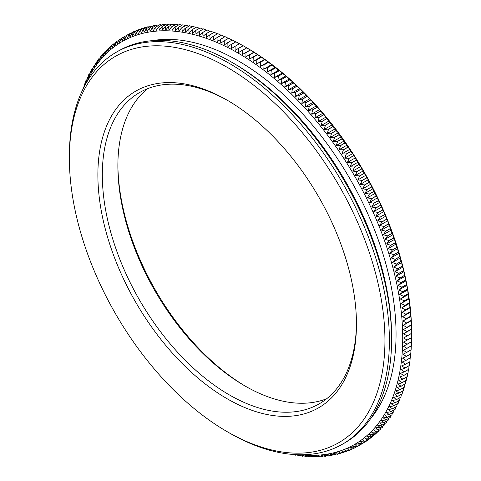 <?xml version="1.0" encoding="UTF-8"?>
<svg xmlns="http://www.w3.org/2000/svg" width="481" height="481" viewBox="0 0 481 481"><rect width="100%" height="100%" fill="white"/><g stroke="black" fill="none" stroke-linecap="round" stroke-linejoin="round"><path stroke-width="0.72" d="M242.358 50.415L246.801 47.847L250.36 49.988L242.31 54.545L242.358 50.415A235.708 136.087 60 0 0 242.28 50.367L246.723 47.799L247.168 48.046A232.563 134.271 60 0 1 411.616 332.876L411.604 337.488A235.708 136.087 60 0 1 411.604 337.584L403.553 342.141L407.082 344.21L411.526 341.642A235.708 136.087 60 0 1 411.526 341.732L407.076 344.3A235.708 136.087 60 0 0 407.082 344.21M117.881 164.58A182.846 105.567 -120 0 0 246.05 386.574M406.926 348.31L411.369 345.749A235.708 136.087 60 0 1 411.363 345.839L406.92 348.4A235.708 136.087 60 0 0 406.926 348.31L403.439 346.224L407.076 344.3M406.685 352.363L411.129 349.801A235.708 136.087 60 0 1 411.123 349.885L406.679 352.453A235.708 136.087 60 0 0 406.685 352.363L403.24 350.258L406.92 348.4M406.373 356.367L410.816 353.8A235.708 136.087 60 0 1 410.81 353.89L406.361 356.451A235.708 136.087 60 0 0 406.373 356.367L402.97 354.238L406.679 352.453M405.976 360.311L410.419 357.744A235.708 136.087 60 0 1 410.413 357.834L405.964 360.395A235.708 136.087 60 0 0 405.976 360.311L402.615 358.171L406.361 356.451M405.501 364.201L409.944 361.634A235.708 136.087 60 0 1 409.938 361.718L405.489 364.285A235.708 136.087 60 0 0 405.501 364.201L402.182 362.043L405.964 360.395M404.948 368.031L409.397 365.464A235.708 136.087 60 0 1 409.379 365.548L404.936 368.115A235.708 136.087 60 0 0 404.948 368.031L401.677 365.867L405.489 364.285M404.317 371.801L408.766 369.234A235.708 136.087 60 0 1 408.748 369.318L404.305 371.885A235.708 136.087 60 0 0 404.317 371.801L401.088 369.624L404.936 368.115M403.613 375.511L408.056 372.943A235.708 136.087 60 0 1 408.038 373.028L403.595 375.595A235.708 136.087 60 0 0 403.613 375.511L400.426 373.322L404.305 371.885M402.825 379.154L407.269 376.593A235.708 136.087 60 0 1 407.251 376.671L402.807 379.238A235.708 136.087 60 0 0 402.825 379.154L399.687 376.96L403.595 375.595M401.96 382.738L406.403 380.17A235.708 136.087 60 0 1 406.385 380.249L401.942 382.816A235.708 136.087 60 0 0 401.96 382.738L398.869 380.531L402.807 379.238M401.022 386.249L405.465 383.682A235.708 136.087 60 0 1 405.447 383.76L400.998 386.327A235.708 136.087 60 0 0 401.022 386.249L397.979 384.042L401.942 382.816M400.006 389.694L404.449 387.127A235.708 136.087 60 0 1 404.425 387.205L399.982 389.772A235.708 136.087 60 0 0 400.006 389.694L397.005 387.482L400.998 386.327M398.911 393.067L403.355 390.5A235.708 136.087 60 0 1 403.331 390.578L398.887 393.139A235.708 136.087 60 0 0 398.911 393.067L395.965 390.855L399.982 389.772M397.745 396.368L402.188 393.807A235.708 136.087 60 0 1 402.164 393.879L397.715 396.44A235.708 136.087 60 0 0 397.745 396.368L394.847 394.155L398.887 393.139M396.5 399.597L400.944 397.029A235.708 136.087 60 0 1 400.92 397.102L396.47 399.669A235.708 136.087 60 0 0 396.5 399.597L393.65 397.384L397.715 396.44M395.184 402.753L399.627 400.186A235.708 136.087 60 0 1 399.597 400.252L395.154 402.819A235.708 136.087 60 0 0 395.184 402.753L392.382 400.541L396.47 399.669M393.795 405.826L398.238 403.264A235.708 136.087 60 0 1 398.208 403.331L393.765 405.898A235.708 136.087 60 0 0 393.795 405.826L391.047 403.619L395.154 402.819M392.328 408.826L396.777 406.259A235.708 136.087 60 0 1 396.741 406.325L392.298 408.892A235.708 136.087 60 0 0 392.328 408.826L389.634 406.625L393.765 405.898M390.794 411.748L395.238 409.181A235.708 136.087 60 0 1 395.202 409.241L390.758 411.808A235.708 136.087 60 0 0 390.794 411.748L388.149 409.553L392.298 408.892M389.189 414.586L393.632 412.019A235.708 136.087 60 0 1 393.596 412.079L389.153 414.646A235.708 136.087 60 0 0 389.189 414.586L386.592 412.397L390.758 411.808M387.506 417.34L391.955 414.772A235.708 136.087 60 0 1 391.913 414.832L387.47 417.4A235.708 136.087 60 0 0 387.506 417.34L384.962 415.163L389.153 414.646M385.762 420.009L390.205 417.448A235.708 136.087 60 0 1 390.163 417.502L385.72 420.069A235.708 136.087 60 0 0 385.762 420.009L383.267 417.851L387.47 417.4M383.94 422.601L388.389 420.033A235.708 136.087 60 0 1 388.347 420.087L383.904 422.655A235.708 136.087 60 0 0 383.94 422.601L381.505 420.448L385.72 420.069M382.058 425.102L386.502 422.534A235.708 136.087 60 0 1 386.459 422.589L382.016 425.156A235.708 136.087 60 0 0 382.058 425.102L379.671 422.967L383.904 422.655M380.104 427.513L384.547 424.945A235.708 136.087 60 0 1 384.505 425L380.062 427.567A235.708 136.087 60 0 0 380.104 427.513L377.771 425.396L382.016 425.156M378.084 429.84L382.527 427.272A235.708 136.087 60 0 1 382.485 427.326L378.042 429.888A235.708 136.087 60 0 0 378.084 429.84L375.805 427.741L380.062 427.567M375.998 432.076L380.447 429.509A235.708 136.087 60 0 1 380.399 429.557L375.956 432.124A235.708 136.087 60 0 0 375.998 432.076L373.779 429.996L378.042 429.888M373.851 434.223L378.294 431.655A235.708 136.087 60 0 1 378.246 431.704L373.803 434.271A235.708 136.087 60 0 0 373.851 434.223L371.681 432.16L375.956 432.124M371.639 436.273L376.082 433.712A235.708 136.087 60 0 1 376.034 433.754L371.591 436.321A235.708 136.087 60 0 0 371.639 436.273L369.522 434.241L373.803 434.271M369.36 438.239L373.809 435.672A235.708 136.087 60 0 1 373.755 435.714L369.312 438.281A235.708 136.087 60 0 0 369.36 438.239L367.304 436.225L371.591 436.321M367.027 440.103L371.47 437.542A235.708 136.087 60 0 1 371.416 437.578L366.973 440.145A235.708 136.087 60 0 0 367.027 440.103L365.019 438.119L369.312 438.281M364.628 441.877L369.071 439.315A235.708 136.087 60 0 1 369.023 439.351L364.574 441.919A235.708 136.087 60 0 0 364.628 441.877L362.68 439.917L366.973 440.145M362.175 443.554L366.618 440.993A235.708 136.087 60 0 1 366.564 441.029L362.121 443.59A235.708 136.087 60 0 0 362.175 443.554L360.275 441.624L364.574 441.919M359.662 445.141L364.105 442.574A235.708 136.087 60 0 1 364.051 442.61L359.602 445.172A235.708 136.087 60 0 0 359.662 445.141L357.816 443.235L362.121 443.59M356.848 446.639L354.461 448.015L352.729 446.176L357.034 446.657A235.708 136.087 60 0 0 357.088 446.627L361.532 444.059M354.461 448.015A235.708 136.087 60 0 1 354.407 448.045L350.108 447.498L351.785 449.302L354.046 447.997M351.785 449.302A235.708 136.087 60 0 1 351.725 449.332L347.426 448.725L349.05 450.493L351.196 449.254M349.05 450.493A235.708 136.087 60 0 1 348.99 450.517L344.697 449.849L346.266 451.587L348.298 450.414M346.266 451.587A235.708 136.087 60 0 1 346.206 451.611L341.919 450.883L343.428 452.579L345.358 451.467M343.428 452.579A235.708 136.087 60 0 1 343.368 452.597L339.087 451.809L340.548 453.469L342.37 452.417M340.548 453.469A235.708 136.087 60 0 1 340.482 453.487L336.207 452.645L337.614 454.262L339.339 453.264M337.614 454.262A235.708 136.087 60 0 1 337.548 454.274L333.285 453.373L334.638 454.948L336.267 454.01M334.638 454.948A235.708 136.087 60 0 1 334.572 454.966L330.315 454.004L331.613 455.537L333.159 454.647M331.613 455.537A235.708 136.087 60 0 1 331.547 455.549L327.302 454.539L328.547 456.024L330.002 455.182M328.547 456.024A235.708 136.087 60 0 1 328.481 456.036L324.248 454.966L325.439 456.409L326.815 455.615M325.439 456.409A235.708 136.087 60 0 1 325.372 456.415L321.152 455.297L322.288 456.691L323.587 455.946M322.288 456.691A235.708 136.087 60 0 1 322.222 456.697L318.019 455.525L319.101 456.872L320.322 456.168M319.101 456.872A235.708 136.087 60 0 1 319.029 456.872L314.845 455.651L315.879 456.95L317.021 456.289M315.879 456.95A235.708 136.087 60 0 1 315.807 456.95L311.64 455.675L312.62 456.926L313.69 456.307M312.62 456.926A235.708 136.087 60 0 1 312.548 456.926L308.393 455.597L309.325 456.8L310.329 456.216M309.325 456.8A235.708 136.087 60 0 1 309.247 456.794L305.116 455.423L305.994 456.571L306.932 456.024M305.994 456.571A235.708 136.087 60 0 1 305.922 456.559L301.809 455.14L302.633 456.235L303.511 455.729M302.633 456.235A235.708 136.087 60 0 1 302.561 456.228L298.473 454.761L299.248 455.802L300.06 455.333M299.248 455.802A235.708 136.087 60 0 1 299.17 455.79L296.074 454.641M293.813 454.509L295.755 455.254A235.708 136.087 60 0 0 295.833 455.267L296.585 454.834M291.6 454.335L292.31 454.617A235.708 136.087 60 0 0 292.388 454.629L292.737 454.431M81.974 91.252L82.089 90.5A235.708 136.087 60 0 1 82.113 90.422L82.461 90.224M82.93 89.25L83.255 87.193A235.708 136.087 60 0 1 83.285 87.121L84.037 86.688M83.947 87.223L84.5 83.971A235.708 136.087 60 0 1 84.53 83.898L85.341 83.429M84.53 83.898L85.041 85.089L85.816 80.814A235.708 136.087 60 0 1 85.846 80.748L86.718 80.243M85.846 80.748L86.382 82.01L87.205 77.736A235.708 136.087 60 0 1 87.235 77.669L88.179 77.128M87.235 77.669L87.795 79.004L88.672 74.741A235.708 136.087 60 0 1 88.702 74.675L89.706 74.092M88.702 74.675L89.28 76.076L90.206 71.819A235.708 136.087 60 0 1 90.242 71.759L91.312 71.14M90.242 71.759L90.837 73.232L91.811 68.981A235.708 136.087 60 0 1 91.847 68.921L92.995 68.26M91.847 68.921L92.46 70.466L93.494 66.228A235.708 136.087 60 0 1 93.53 66.168L94.751 65.464M93.53 66.168L94.156 67.779L95.238 63.552A235.708 136.087 60 0 1 95.28 63.498L96.573 62.746M95.28 63.498L95.923 65.182L97.06 60.967A235.708 136.087 60 0 1 97.096 60.913L98.473 60.119M97.096 60.913L97.751 62.662L98.942 58.466A235.708 136.087 60 0 1 98.984 58.411L100.445 57.57M98.984 58.411L99.651 60.233L100.896 56.055A235.708 136.087 60 0 1 100.938 56L102.483 55.111M100.938 56L101.617 57.888L102.916 53.728A235.708 136.087 60 0 1 102.958 53.674L104.593 52.736M102.958 53.674L103.649 55.634L105.002 51.491A235.708 136.087 60 0 1 105.044 51.443L106.77 50.445M105.044 51.443L105.742 53.469L107.149 49.345A235.708 136.087 60 0 1 107.197 49.296L109.019 48.244M107.197 49.296L107.9 51.389L109.361 47.288A235.708 136.087 60 0 1 109.409 47.246L111.339 46.134M109.409 47.246L110.125 49.405L111.64 45.328A235.708 136.087 60 0 1 111.688 45.286L113.72 44.114M111.688 45.286L112.404 47.511L113.973 43.458A235.708 136.087 60 0 1 114.027 43.422L116.168 42.184M114.027 43.422L114.749 45.713L116.372 41.685A235.708 136.087 60 0 1 116.426 41.649L118.687 40.344M116.426 41.649L117.148 44.005L118.825 40.007A235.708 136.087 60 0 1 118.879 39.971L121.266 38.594M118.879 39.971L119.607 42.394L121.338 38.426A235.708 136.087 60 0 1 121.398 38.39L128.355 34.373A235.708 136.087 60 0 1 128.415 34.343L128.595 34.361M121.398 38.39L122.126 40.879L123.912 36.941A235.708 136.087 60 0 1 123.966 36.911L128.415 34.343M129.215 34.265A235.708 136.087 60 0 1 129.275 34.235L133.724 31.668A235.708 136.087 60 0 0 133.664 31.698L129.215 34.265L127.321 38.131L126.593 35.522A235.708 136.087 60 0 0 126.539 35.552L130.982 32.985A235.708 136.087 60 0 1 131.042 32.955L131.403 33.003M126.593 35.522L131.042 32.955M134.734 31.98A235.708 136.087 60 0 1 134.794 31.956L139.243 29.389A235.708 136.087 60 0 0 139.177 29.413L134.734 31.98L132.726 35.78L132.01 33.045A235.708 136.087 60 0 0 131.95 33.075L136.394 30.507A235.708 136.087 60 0 1 136.454 30.483L137.145 30.586M132.01 33.045L136.454 30.483M140.452 30.099A235.708 136.087 60 0 1 140.518 30.081L144.961 27.513A235.708 136.087 60 0 0 144.901 27.531L140.452 30.099L138.342 33.82L137.632 30.97A235.708 136.087 60 0 0 137.572 30.988L142.015 28.421A235.708 136.087 60 0 1 142.075 28.403L143.073 28.583M137.632 30.97L142.075 28.403M146.362 28.613A235.708 136.087 60 0 1 146.428 28.601L150.878 26.034A235.708 136.087 60 0 0 150.812 26.052L146.362 28.613L144.138 32.257L143.452 29.287A235.708 136.087 60 0 0 143.386 29.305L147.829 26.738A235.708 136.087 60 0 1 147.895 26.726L149.176 26.99M143.452 29.287L147.895 26.726M152.453 27.543A235.708 136.087 60 0 1 152.519 27.531L156.968 24.964A235.708 136.087 60 0 0 156.896 24.976L152.453 27.543L150.12 31.091L149.453 28.018A235.708 136.087 60 0 0 149.387 28.03L153.83 25.463A235.708 136.087 60 0 1 153.896 25.451L155.441 25.818M149.453 28.018L153.896 25.451M158.712 26.876A235.708 136.087 60 0 1 158.778 26.87L163.221 24.303A235.708 136.087 60 0 0 163.155 24.309L158.712 26.876L156.271 30.333L155.628 27.152A235.708 136.087 60 0 0 155.561 27.158L160.005 24.591A235.708 136.087 60 0 1 160.077 24.585L161.856 25.054M155.628 27.152L160.077 24.585M165.121 26.617A235.708 136.087 60 0 1 165.193 26.617L169.637 24.05A235.708 136.087 60 0 0 169.565 24.05L165.121 26.617L162.578 29.978L161.971 26.689A235.708 136.087 60 0 0 161.899 26.695L166.342 24.128A235.708 136.087 60 0 1 166.414 24.128L168.422 24.711M161.971 26.689L166.414 24.128M171.675 26.768A235.708 136.087 60 0 1 171.753 26.774L176.196 24.206A235.708 136.087 60 0 0 176.124 24.2L171.675 26.768L169.029 30.032L168.452 26.641A235.708 136.087 60 0 0 168.38 26.641L172.829 24.074A235.708 136.087 60 0 1 172.901 24.074L175.114 24.784M168.452 26.641L172.901 24.074M178.367 27.327A235.708 136.087 60 0 1 178.439 27.339L182.882 24.771A235.708 136.087 60 0 0 182.81 24.765L178.367 27.327L175.613 30.489L175.078 27.002A235.708 136.087 60 0 0 175.006 26.996L179.449 24.429A235.708 136.087 60 0 1 179.521 24.441L181.932 25.271M175.078 27.002L179.521 24.441M185.167 28.301A235.708 136.087 60 0 1 185.245 28.313L189.688 25.746A235.708 136.087 60 0 0 189.616 25.733L185.167 28.301L182.317 31.349L181.83 27.772A235.708 136.087 60 0 0 181.752 27.766L186.195 25.198A235.708 136.087 60 0 1 186.273 25.21L188.859 26.166M181.83 27.772L186.273 25.21M192.081 29.672A235.708 136.087 60 0 1 192.16 29.69L196.603 27.128A235.708 136.087 60 0 0 196.525 27.11L192.081 29.672L189.129 32.612L188.69 28.95A235.708 136.087 60 0 0 188.612 28.938L193.055 26.371A235.708 136.087 60 0 1 193.134 26.383L195.887 27.477M188.69 28.95L193.134 26.383M199.08 31.451A235.708 136.087 60 0 1 199.158 31.475L203.607 28.908A235.708 136.087 60 0 0 203.529 28.89L199.08 31.451L196.038 34.271L195.647 30.531A235.708 136.087 60 0 0 195.569 30.513L200.018 27.946A235.708 136.087 60 0 1 200.09 27.97L202.994 29.191M195.647 30.531L200.09 27.97M206.163 33.634A235.708 136.087 60 0 1 206.241 33.658L210.69 31.091A235.708 136.087 60 0 0 210.606 31.067L206.163 33.634L203.024 36.334L202.693 32.516A235.708 136.087 60 0 0 202.615 32.492L207.058 29.93A235.708 136.087 60 0 1 207.137 29.954L210.179 31.313M202.693 32.516L207.137 29.954M213.311 36.207A235.708 136.087 60 0 1 213.39 36.237L217.833 33.676A235.708 136.087 60 0 0 217.755 33.646L213.311 36.207L210.083 38.787L209.806 34.903A235.708 136.087 60 0 0 209.728 34.872L214.177 32.305A235.708 136.087 60 0 1 214.255 32.335L217.424 33.832M209.806 34.903L214.255 32.335M220.508 39.177A235.708 136.087 60 0 1 220.587 39.214L225.036 36.646A235.708 136.087 60 0 0 224.952 36.61L217.19 41.631L216.985 37.674A235.708 136.087 60 0 0 216.907 37.644L221.35 35.077A235.708 136.087 60 0 1 221.428 35.113L225.21 37.001M216.985 37.674L221.428 35.113M227.747 42.526A235.708 136.087 60 0 1 227.826 42.568L232.269 40.001A235.708 136.087 60 0 0 232.191 39.965L224.344 44.853L224.206 40.843A235.708 136.087 60 0 0 224.122 40.807L228.565 38.239A235.708 136.087 60 0 1 228.649 38.276L232.359 40.224M224.206 40.843L228.649 38.276M235.005 46.26A235.708 136.087 60 0 1 235.089 46.302L239.532 43.741A235.708 136.087 60 0 0 239.454 43.693L231.523 48.455L231.457 44.39A235.708 136.087 60 0 0 231.373 44.348L235.816 41.781A235.708 136.087 60 0 1 235.9 41.823L239.538 43.825M231.457 44.39L235.9 41.823M242.28 50.367L238.714 52.423L238.72 48.31A235.708 136.087 60 0 0 238.642 48.268L243.085 45.701A235.708 136.087 60 0 1 243.17 45.749L246.729 47.793A235.708 136.087 60 0 1 246.801 47.847M238.72 48.31L243.17 45.749M245.911 52.555A235.708 136.087 60 0 1 245.995 52.603L250.439 50.036L253.992 52.267A235.708 136.087 60 0 1 254.07 52.321L257.618 54.636A235.708 136.087 60 0 1 257.702 54.69L261.243 57.095A235.708 136.087 60 0 1 261.321 57.149L264.857 59.638A235.708 136.087 60 0 1 264.935 59.692L268.458 62.265A235.708 136.087 60 0 1 268.542 62.326L272.054 64.977A235.708 136.087 60 0 1 272.132 65.037L275.637 67.773A235.708 136.087 60 0 1 275.715 67.833L279.202 70.653A235.708 136.087 60 0 1 279.281 70.713L282.419 72.914L282.75 73.605A235.708 136.087 60 0 1 282.828 73.671L285.924 75.878L286.285 76.641A235.708 136.087 60 0 1 286.363 76.713L289.406 78.92L289.796 79.756A235.708 136.087 60 0 1 289.875 79.828L292.869 82.041L293.29 82.948A235.708 136.087 60 0 1 293.362 83.021L296.314 85.233L296.753 86.213A235.708 136.087 60 0 1 296.831 86.285L299.729 88.498L300.198 89.55A235.708 136.087 60 0 1 300.276 89.622L303.126 91.835L303.613 92.953A235.708 136.087 60 0 1 303.691 93.031L306.493 95.244L307.004 96.434A235.708 136.087 60 0 1 307.082 96.513L309.83 98.719L310.365 99.976A235.708 136.087 60 0 1 310.437 100.06L313.137 102.255L313.696 103.589A235.708 136.087 60 0 1 313.768 103.674L316.414 105.862L316.991 107.269A235.708 136.087 60 0 1 317.063 107.347L319.655 109.53L320.25 111.003A235.708 136.087 60 0 1 320.322 111.087L322.865 113.263L323.479 114.803A235.708 136.087 60 0 1 323.545 114.893L326.04 117.051L326.665 118.663A235.708 136.087 60 0 1 326.737 118.753L329.172 120.899L329.816 122.583A235.708 136.087 60 0 1 329.882 122.667L332.269 124.801L332.924 126.551A235.708 136.087 60 0 1 332.99 126.641L335.323 128.758L335.991 130.579A235.708 136.087 60 0 1 336.057 130.67L338.335 132.768L339.015 134.656A235.708 136.087 60 0 1 339.081 134.746L341.306 136.826L341.991 138.787A235.708 136.087 60 0 1 342.057 138.877L344.228 140.933L344.925 142.959A235.708 136.087 60 0 1 344.991 143.055L347.108 145.088L347.811 147.18A235.708 136.087 60 0 1 347.877 147.276L349.934 149.284L350.649 151.443A235.708 136.087 60 0 1 350.709 151.539L352.717 153.529L353.433 155.754A235.708 136.087 60 0 1 353.493 155.85L355.447 157.81L356.168 160.101A235.708 136.087 60 0 1 356.229 160.197L358.123 162.127L358.85 164.484A235.708 136.087 60 0 1 358.91 164.58L360.75 166.48L361.478 168.903A235.708 136.087 60 0 1 361.532 168.999L363.323 170.869L364.051 173.352A235.708 136.087 60 0 1 364.105 173.455L365.837 175.294L366.564 177.838A235.708 136.087 60 0 1 366.618 177.94L368.296 179.744L369.023 182.353A235.708 136.087 60 0 1 369.071 182.455L370.695 184.223L371.416 186.893A235.708 136.087 60 0 1 371.47 186.995L373.04 188.726L373.755 191.456A235.708 136.087 60 0 1 373.809 191.558L375.318 193.254L376.034 196.044A235.708 136.087 60 0 1 376.082 196.146L377.543 197.805L378.246 200.655A235.708 136.087 60 0 1 378.294 200.757L379.701 202.375L380.399 205.285A235.708 136.087 60 0 1 380.447 205.387L381.794 206.962L382.485 209.926A235.708 136.087 60 0 1 382.527 210.029L383.826 211.562L384.505 214.58A235.708 136.087 60 0 1 384.547 214.688L385.792 216.173L386.459 219.252A235.708 136.087 60 0 1 386.502 219.354L387.692 220.797L388.347 223.93A235.708 136.087 60 0 1 388.389 224.032L389.526 225.433L390.163 228.613A235.708 136.087 60 0 1 390.205 228.722L391.287 230.068L391.913 233.309A235.708 136.087 60 0 1 391.955 233.411L392.983 234.71L393.596 237.999A235.708 136.087 60 0 1 393.632 238.101L394.612 239.352L395.202 242.695A235.708 136.087 60 0 1 395.238 242.797L396.164 243.999L396.741 247.384A235.708 136.087 60 0 1 396.777 247.493L397.649 248.641L398.208 252.074A235.708 136.087 60 0 1 398.238 252.176L399.062 253.271L399.597 256.758A235.708 136.087 60 0 1 399.627 256.86L400.402 257.9L400.92 261.43A235.708 136.087 60 0 1 400.944 261.538L401.671 262.518L402.164 266.095A235.708 136.087 60 0 1 402.188 266.197L402.862 267.129L403.331 270.743A235.708 136.087 60 0 1 403.355 270.851L403.98 271.723L404.425 275.385A235.708 136.087 60 0 1 404.449 275.487L405.026 276.298L405.447 280.002A235.708 136.087 60 0 1 405.465 280.104L405.994 280.856L406.385 284.602A235.708 136.087 60 0 1 406.403 284.698L406.89 285.395L407.251 289.177A235.708 136.087 60 0 1 407.269 289.279L407.708 289.917L408.038 293.729A235.708 136.087 60 0 1 408.056 293.831L408.748 298.256A235.708 136.087 60 0 1 408.766 298.358L409.379 302.759A235.708 136.087 60 0 1 409.397 302.856L409.938 307.227A235.708 136.087 60 0 1 409.944 307.329L410.413 311.664A235.708 136.087 60 0 1 410.419 311.76L410.81 316.065A235.708 136.087 60 0 1 410.816 316.161L411.123 320.43A235.708 136.087 60 0 1 411.129 320.526L411.363 324.759A235.708 136.087 60 0 1 411.369 324.855L411.526 329.046A235.708 136.087 60 0 1 411.526 329.142L411.604 333.291A235.708 136.087 60 0 1 411.604 333.387L407.16 335.948A235.708 136.087 60 0 0 407.16 335.858L411.604 333.291M257.618 54.636L249.495 59.061L249.627 54.888A235.708 136.087 60 0 0 249.543 54.834L253.992 52.267M249.627 54.888L254.07 52.321M253.174 57.203A235.708 136.087 60 0 1 253.253 57.257L257.702 54.69M264.857 59.638L256.662 63.919L256.878 59.716A235.708 136.087 60 0 0 256.794 59.662L261.243 57.095M256.878 59.716L261.321 57.149M260.413 62.205A235.708 136.087 60 0 1 260.492 62.259L264.935 59.692M272.054 64.977L267.61 67.544L263.792 69.12L264.093 64.893A235.708 136.087 60 0 0 264.015 64.833L268.458 62.265M264.093 64.893L268.542 62.326M267.61 67.544A235.708 136.087 60 0 1 267.689 67.605L272.132 65.037M279.202 70.653L274.759 73.214L270.881 74.651L271.272 70.4A235.708 136.087 60 0 0 271.194 70.34L275.637 67.773M271.272 70.4L275.715 67.833M274.759 73.214A235.708 136.087 60 0 1 274.837 73.28L279.281 70.713M286.285 76.641L281.842 79.209L277.904 80.507L278.385 76.238A235.708 136.087 60 0 0 278.307 76.172L282.75 73.605M278.385 76.238L282.828 73.671M281.842 79.209A235.708 136.087 60 0 1 281.92 79.281L286.363 76.713M293.29 82.948L288.84 85.516L284.854 86.67L285.431 82.395A235.708 136.087 60 0 0 285.353 82.323L289.796 79.756M285.431 82.395L289.875 79.828M288.84 85.516A235.708 136.087 60 0 1 288.919 85.582L293.362 83.021M300.198 89.55L295.755 92.111L291.714 93.128L292.388 88.853A235.708 136.087 60 0 0 292.31 88.775L296.753 86.213M292.388 88.853L296.831 86.285M295.755 92.111A235.708 136.087 60 0 1 295.833 92.19L300.276 89.622M307.004 96.434L302.561 98.996L298.473 99.874L299.248 95.599A235.708 136.087 60 0 0 299.17 95.521L303.613 92.953M299.248 95.599L303.691 93.031M302.561 98.996A235.708 136.087 60 0 1 302.633 99.074L307.082 96.513M313.696 103.589L309.247 106.157L305.116 106.89L305.994 102.621A235.708 136.087 60 0 0 305.922 102.543L310.365 99.976M305.994 102.621L310.437 100.06M309.247 106.157A235.708 136.087 60 0 1 309.325 106.235L313.768 103.674M320.25 111.003L315.807 113.57L311.64 114.159L312.62 109.915A235.708 136.087 60 0 0 312.548 109.83L316.991 107.269M312.62 109.915L317.063 107.347M315.807 113.57A235.708 136.087 60 0 1 315.879 113.654L320.322 111.087M326.665 118.663L322.222 121.23L318.019 121.681L319.101 117.454A235.708 136.087 60 0 0 319.029 117.37L323.479 114.803M319.101 117.454L323.545 114.893M322.222 121.23A235.708 136.087 60 0 1 322.288 121.314L326.737 118.753M332.924 126.551L328.481 129.118L324.248 129.431L325.439 125.234A235.708 136.087 60 0 0 325.372 125.15L329.816 122.583M325.439 125.234L329.882 122.667M328.481 129.118A235.708 136.087 60 0 1 328.547 129.209L332.99 126.641M339.015 134.656L334.572 137.223L330.315 137.398L331.613 133.237A235.708 136.087 60 0 0 331.547 133.147L335.991 130.579M331.613 133.237L336.057 130.67M334.572 137.223A235.708 136.087 60 0 1 334.638 137.313L339.081 134.746M344.925 142.959L340.482 145.527L336.207 145.563L337.614 141.444A235.708 136.087 60 0 0 337.548 141.348L341.991 138.787M337.614 141.444L342.057 138.877M340.482 145.527A235.708 136.087 60 0 1 340.548 145.617L344.991 143.055M350.649 151.443L346.206 154.01L341.919 153.914L343.428 149.844A235.708 136.087 60 0 0 343.368 149.747L347.811 147.18M343.428 149.844L347.877 147.276M346.206 154.01A235.708 136.087 60 0 1 346.266 154.106L350.709 151.539M356.168 160.101L351.725 162.662L347.426 162.44L349.05 158.411A235.708 136.087 60 0 0 348.99 158.315L353.433 155.754M349.05 158.411L353.493 155.85M351.725 162.662A235.708 136.087 60 0 1 351.785 162.758L356.229 160.197M361.478 168.903L357.034 171.464L352.729 171.11L354.461 167.147A235.708 136.087 60 0 0 354.407 167.045L358.85 164.484M354.461 167.147L358.91 164.58M357.034 171.464A235.708 136.087 60 0 1 357.088 171.567L361.532 168.999M366.564 177.838L362.121 180.405L357.816 179.924L359.662 176.022A235.708 136.087 60 0 0 359.602 175.92L364.051 173.352M359.662 176.022L364.105 173.455M362.121 180.405A235.708 136.087 60 0 1 362.175 180.501L366.618 177.94M371.416 186.893L366.973 189.46L362.68 188.853L364.628 185.017A235.708 136.087 60 0 0 364.574 184.92L369.023 182.353M364.628 185.017L369.071 182.455M366.973 189.46A235.708 136.087 60 0 1 367.027 189.562L371.47 186.995M376.034 196.044L371.591 198.611L367.304 197.883L369.36 194.126A235.708 136.087 60 0 0 369.312 194.023L373.755 191.456M369.36 194.126L373.809 191.558M371.591 198.611A235.708 136.087 60 0 1 371.639 198.713L376.082 196.146M380.399 205.285L375.956 207.846L371.681 207.004L373.851 203.325A235.708 136.087 60 0 0 373.803 203.222L378.246 200.655M373.851 203.325L378.294 200.757M375.956 207.846A235.708 136.087 60 0 1 375.998 207.948L380.447 205.387M384.505 214.58L380.062 217.147L375.805 216.191L378.084 212.596A235.708 136.087 60 0 0 378.042 212.494L382.485 209.926M378.084 212.596L382.527 210.029M380.062 217.147A235.708 136.087 60 0 1 380.104 217.25L384.547 214.688M388.347 223.93L383.904 226.497L379.671 225.427L382.058 221.921A235.708 136.087 60 0 0 382.016 221.819L386.459 219.252M382.058 221.921L386.502 219.354M383.904 226.497A235.708 136.087 60 0 1 383.94 226.599L388.389 224.032M391.913 233.309L387.47 235.87L383.267 234.698L385.762 231.283A235.708 136.087 60 0 0 385.72 231.181L390.163 228.613M385.762 231.283L390.205 228.722M387.47 235.87A235.708 136.087 60 0 1 387.506 235.979L391.955 233.411M395.202 242.695L390.758 245.262L386.592 243.981L389.189 240.668A235.708 136.087 60 0 0 389.153 240.566L393.596 237.999M389.189 240.668L393.632 238.101M390.758 245.262A235.708 136.087 60 0 1 390.794 245.364L395.238 242.797M398.208 252.074L393.765 254.641L389.634 253.271L392.328 250.054A235.708 136.087 60 0 0 392.298 249.952L396.741 247.384M392.328 250.054L396.777 247.493M393.765 254.641A235.708 136.087 60 0 1 393.795 254.744L398.238 252.176M400.92 261.43L396.47 263.997L392.382 262.53L395.184 259.427A235.708 136.087 60 0 0 395.154 259.325L399.597 256.758M395.184 259.427L399.627 256.86M396.47 263.997A235.708 136.087 60 0 1 396.5 264.099L400.944 261.538M403.331 270.743L398.887 273.31L394.847 271.759L397.745 268.765A235.708 136.087 60 0 0 397.715 268.663L402.164 266.095M397.745 268.765L402.188 266.197M398.887 273.31A235.708 136.087 60 0 1 398.911 273.412L403.355 270.851M405.447 280.002L400.998 282.563L397.005 280.928L400.006 278.048A235.708 136.087 60 0 0 399.982 277.946L404.425 275.385M400.006 278.048L404.449 275.487M400.998 282.563A235.708 136.087 60 0 1 401.022 282.666L405.465 280.104M407.251 289.177L402.807 291.745L398.869 290.025L401.96 287.265A235.708 136.087 60 0 0 401.942 287.163L406.385 284.602M401.96 287.265L406.403 284.698M402.807 291.745A235.708 136.087 60 0 1 402.825 291.847L407.269 289.279M408.748 298.256L404.305 300.823L400.426 299.038L403.613 296.398A235.708 136.087 60 0 0 403.595 296.296L408.038 293.729M403.613 296.398L408.056 293.831M404.305 300.823A235.708 136.087 60 0 1 404.317 300.926L408.766 298.358M409.938 307.227L405.489 309.794L401.677 307.936L404.948 305.423A235.708 136.087 60 0 0 404.936 305.327L409.379 302.759M404.948 305.423L409.397 302.856M405.489 309.794A235.708 136.087 60 0 1 405.501 309.89L409.944 307.329M410.81 316.065L406.361 318.632L402.615 316.714L405.976 314.327A235.708 136.087 60 0 0 405.964 314.231L410.413 311.664M405.976 314.327L410.419 311.76M406.361 318.632A235.708 136.087 60 0 1 406.373 318.729L410.816 316.161M411.363 324.759L406.92 327.327L403.24 325.354L406.685 323.094A235.708 136.087 60 0 0 406.679 322.998L411.123 320.43M406.685 323.094L411.129 320.526M406.92 327.327A235.708 136.087 60 0 1 406.926 327.423L411.369 324.855M407.16 335.858L403.553 333.832L407.082 331.71A235.708 136.087 60 0 0 407.076 331.613L411.526 329.046M407.082 331.71L411.526 329.142M326.677 398.749A179.702 103.752 60 0 1 244.943 385.942L244.943 385.942A179.702 103.752 60 0 1 117.875 165.855A179.702 103.752 60 0 1 147.655 88.666M228.283 100.842A179.702 103.752 -120 0 0 139.538 92.568A179.702 103.752 -120 0 0 139.538 300.072A179.702 103.752 -120 0 0 319.24 403.824A179.702 103.752 -120 0 0 356.451 322.835M227.164 100.186A182.846 105.567 60 0 1 227.17 100.186A182.846 105.567 60 0 1 356.457 324.128A182.846 105.567 60 0 1 227.164 398.773A182.846 105.567 60 0 1 97.877 174.837A182.846 105.567 60 0 1 227.164 100.186L227.17 100.192M227.164 67.292A223.136 128.83 -120 0 0 69.384 158.387A223.136 128.83 -120 0 0 227.164 431.667A223.136 128.83 -120 0 0 384.944 340.578A223.136 128.83 -120 0 0 227.164 67.292M69.384 158.387L69.384 155.82A226.28 130.64 60 0 1 116.252 52.237A226.28 130.64 60 0 1 229.389 63.444A226.28 130.64 60 0 1 377.212 262.842A226.28 130.64 60 0 1 342.526 444.161A226.28 130.64 60 0 1 229.389 432.954L227.164 431.667M342.526 444.161L344.751 442.881A226.28 130.64 -120 0 0 391.612 339.291A226.28 130.64 -120 0 0 231.614 62.157A226.28 130.64 -120 0 0 118.47 50.95L116.252 52.237M233.838 63.444L231.614 62.157L233.832 63.444A223.136 128.83 60 0 1 233.838 63.444A223.136 128.83 60 0 1 391.612 336.724L391.612 339.291M152.291 40.663A223.136 128.83 60 0 1 238.275 60.877A223.136 128.83 60 0 1 376.954 236.231A223.136 128.83 60 0 1 370.568 418.735M86.057 83.333A232.563 134.271 60 0 1 238.275 53.181A232.563 134.271 60 0 1 399.639 299.621A232.563 134.271 60 0 1 300.499 454.761M407.16 335.948L403.595 338.011L407.16 340.055A235.708 136.087 60 0 1 407.16 340.151M407.076 331.613L403.439 329.611L406.926 327.423M406.679 322.998L402.97 321.055L406.373 318.729M405.964 314.231L402.182 312.343L405.501 309.89M404.936 305.327L401.088 303.499L404.317 300.926M403.595 296.296L399.687 294.546L402.825 291.847M401.942 287.163L397.979 285.486L401.022 282.666M399.982 277.946L395.965 276.353L398.911 273.412M397.715 268.663L393.65 267.153L396.5 264.099M395.154 259.325L391.047 257.906L393.795 254.744M392.298 249.952L388.149 248.629L390.794 245.364M389.153 240.566L384.962 239.34L387.506 235.979M385.72 231.181L381.505 230.062L383.94 226.599M382.016 221.819L377.771 220.803L380.104 217.25M378.042 212.494L373.779 211.592L375.998 207.948M373.803 203.222L369.522 202.435L371.639 198.713M369.312 194.023L365.019 193.356L367.027 189.562M364.574 184.92L360.275 184.373L362.175 180.501M359.602 175.92L355.303 175.499L357.088 171.567M354.407 167.045L350.108 166.757L351.785 162.758M348.99 158.315L344.697 158.159L346.266 154.106M343.368 149.747L339.087 149.717L340.548 145.617M337.548 141.348L333.285 141.456L334.638 137.313M331.547 133.147L327.302 133.387L328.547 129.209M325.372 125.15L321.152 125.529L322.288 121.314M319.029 117.37L314.845 117.893L315.879 113.654M312.548 109.83L308.393 110.492L309.325 106.235M305.922 102.543L301.809 103.349L302.633 99.074M299.17 95.521L295.106 96.465L295.833 92.19M292.31 88.775L288.293 89.863L288.919 85.582M285.353 82.323L281.385 83.55L281.92 79.281M278.307 76.172L274.398 77.543L274.837 73.28M271.194 70.34L267.346 71.849L267.689 67.605M264.015 64.833L260.233 66.48L260.492 62.259M256.794 59.662L253.084 61.448L253.253 57.257M249.543 54.834L245.905 56.758L245.995 52.603M238.642 48.268L235.119 50.391L235.089 46.302M231.373 44.348L227.928 46.609L227.826 42.568M224.122 40.807L220.761 43.194L220.587 39.214M216.907 37.644L213.63 40.157L213.39 36.237M209.728 34.872L206.547 37.512L206.241 33.658M202.615 32.492L199.525 35.257L199.158 31.475M195.569 30.513L192.574 33.393L192.16 29.69M188.612 28.938L185.714 31.926L185.245 28.313M181.752 27.766L178.956 30.868L178.439 27.339M175.006 26.996L172.306 30.207L171.753 26.774M168.38 26.641L165.789 29.954L165.193 26.617M161.899 26.695L159.403 30.105L158.778 26.87M155.561 27.158L153.174 30.664L152.519 27.531M149.387 28.03L147.108 31.626L146.428 28.601M143.386 29.305L141.216 32.985L140.518 30.081M137.572 30.988L135.51 34.746L134.794 31.956M131.95 33.075L129.996 36.905L129.275 34.235M126.539 35.552L124.693 39.454L123.966 36.911M83.772 88.245L83.285 87.121M295.833 455.267L295.106 454.28M357.088 446.627L355.303 444.751L359.602 445.172M407.16 340.055L411.604 337.488M411.574 337.512L411.526 341.642M411.459 341.594L411.369 345.749M411.261 345.629L411.129 349.801M410.984 349.609L410.816 353.8M410.636 353.541L410.419 357.744M410.203 357.413L409.944 361.634M409.65 361.886L409.397 365.464M409.048 365.74L408.766 369.234M408.369 369.54L408.056 372.943M407.611 373.274L407.269 376.593M406.77 376.948L406.403 380.17M405.856 380.555L405.465 383.682M404.858 384.097L404.449 387.127M403.787 387.572L403.355 390.5M402.639 390.975L402.188 393.807M401.407 394.312L400.944 397.029M400.102 397.571L399.627 400.186M398.725 400.757L398.238 403.264M397.27 403.872L396.777 406.259M395.737 406.908L395.238 409.181M394.131 409.86L393.632 412.019M392.448 412.74L391.955 414.772M390.698 415.536L390.205 417.448M388.87 418.254L388.389 420.033M386.971 420.881L386.502 422.534M385.004 423.43L384.547 424.945M382.96 425.889L382.527 427.272M380.85 428.264L380.447 429.509M378.673 430.555L378.294 431.655M376.425 432.756L376.082 433.712M374.11 434.866L373.809 435.672M371.723 436.886L371.47 437.542M369.276 438.816L369.071 439.315M366.756 440.656L366.618 440.993M133.724 31.668L134.253 31.746M139.243 29.389L140.091 29.533M144.961 27.513L146.104 27.736M150.878 26.034L152.291 26.353M156.968 24.964L158.634 25.385M163.221 24.303L165.121 24.832M169.637 24.05L171.753 24.693M176.196 24.206L178.511 24.976M182.882 24.771L185.383 25.667M189.688 25.746L192.364 26.774M196.603 27.128L199.429 28.283M203.607 28.908L206.577 30.207M210.69 31.091L213.792 32.528M217.833 33.676L221.062 35.245M225.036 36.646L228.782 38.564M232.269 40.001L235.949 41.973M239.532 43.741L243.133 45.761M411.574 329.202L403.553 333.832M411.459 324.982L403.439 329.611M411.261 320.725L403.24 325.354M410.984 316.426L402.97 321.055M410.636 312.085L402.615 316.714M410.203 307.714L402.182 312.343M409.698 303.307L401.677 307.936M409.109 298.869L401.088 303.499M408.447 294.408L400.426 299.038M407.708 289.917L399.687 294.546M406.89 285.395L398.869 290.025M405.994 280.856L397.979 285.486M405.026 276.298L397.005 280.928M403.98 271.723L395.965 276.353M402.862 267.129L394.847 271.759M401.671 262.518L393.65 267.153M400.402 257.9L392.382 262.53M399.062 253.271L391.047 257.906M397.649 248.641L389.634 253.271M396.164 243.999L388.149 248.629M394.612 239.352L386.592 243.981M392.983 234.71L384.962 239.34M391.287 230.068L383.267 234.698M389.526 225.433L381.505 230.062M387.692 220.797L379.671 225.427M385.792 216.173L377.771 220.803M383.826 211.562L375.805 216.191M381.794 206.962L373.779 211.592M379.701 202.375L371.681 207.004M377.543 197.805L369.522 202.435M375.318 193.254L367.304 197.883M373.04 188.726L365.019 193.356M370.695 184.223L362.68 188.853M368.296 179.744L360.275 184.373M365.837 175.294L357.816 179.924M363.323 170.869L355.303 175.499M360.75 166.48L352.729 171.11M358.123 162.127L350.108 166.757M355.447 157.81L347.426 162.44M352.717 153.529L344.697 158.159M349.934 149.284L341.919 153.914M347.108 145.088L339.087 149.717M344.228 140.933L336.207 145.563M341.306 136.826L333.285 141.456M338.335 132.768L330.315 137.398M335.323 128.758L327.302 133.387M332.269 124.801L324.248 129.431M329.172 120.899L321.152 125.529M326.04 117.051L318.019 121.681M322.865 113.263L314.845 117.893M319.655 109.53L311.64 114.159M316.414 105.862L308.393 110.492M313.137 102.255L305.116 106.89M309.83 98.719L301.809 103.349M306.493 95.244L298.473 99.874M303.126 91.835L295.106 96.465M299.729 88.498L291.714 93.128M296.314 85.233L288.293 89.863M292.869 82.041L284.854 86.67M289.406 78.92L281.385 83.55M285.924 75.878L277.904 80.507M282.419 72.914L274.398 77.543M278.896 70.022L270.881 74.651M275.36 67.22L267.346 71.849M271.813 64.49L263.792 69.12M268.254 61.851L260.233 66.48M264.682 59.289L256.662 63.919M261.105 56.818L253.084 61.448M257.515 54.431L249.495 59.061M253.926 52.128L245.905 56.758M250.33 49.916L242.31 54.545"/></g></svg>
